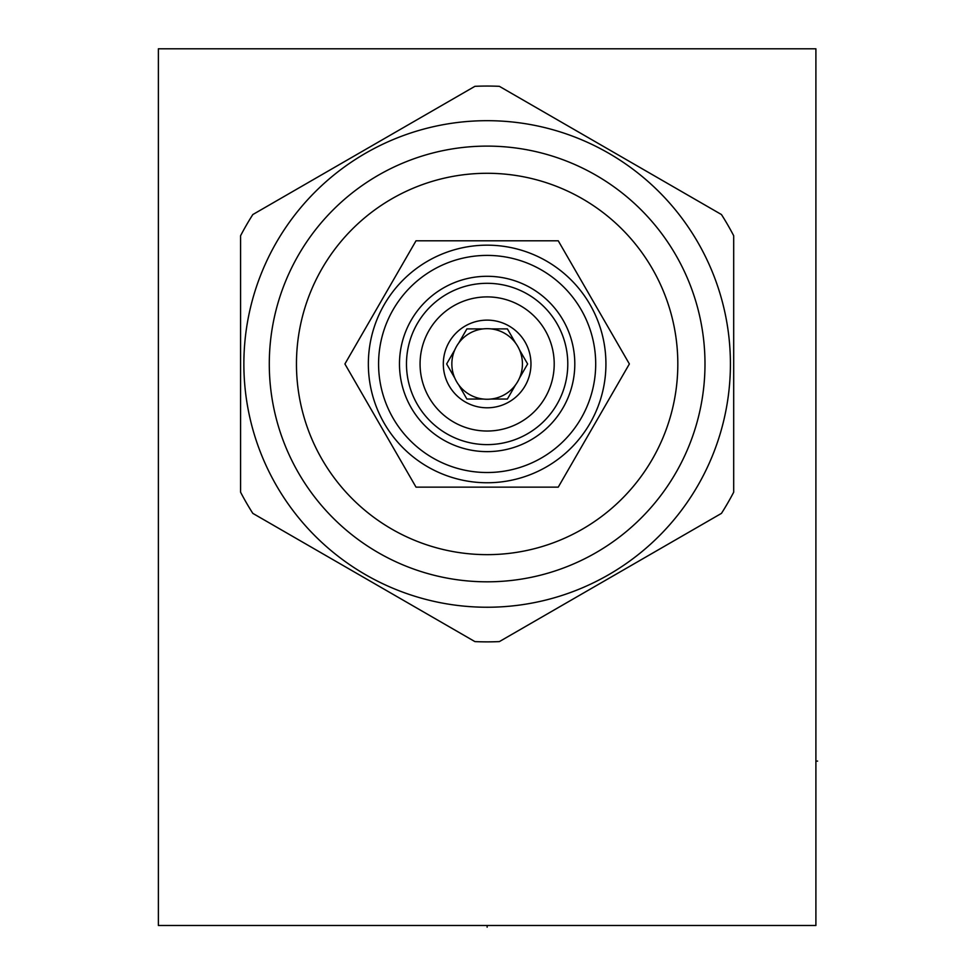 <?xml version="1.0" encoding="UTF-8"?>
<svg xmlns="http://www.w3.org/2000/svg" width="976" height="976" viewBox="0 0 976 976"><rect width="100%" height="100%" fill="white"/><g stroke="black" fill="none" stroke-linecap="round" stroke-linejoin="round"><path stroke-width="1.46" d="M158.38 48.8L158.38 925.48L815.899 925.48L815.899 48.8L158.38 48.8M399.477 363.963A87.669 87.669 0 0 0 487.134 451.632A87.669 87.669 0 0 0 574.803 363.963A87.669 87.669 0 0 0 487.134 276.293A87.669 87.669 0 0 0 399.477 363.963M378.578 363.963A108.556 108.556 0 0 0 487.134 472.518A108.556 108.556 0 0 0 595.702 363.963A108.556 108.556 0 0 0 487.134 255.407A108.556 108.556 0 0 0 378.578 363.963M368.355 363.963A118.791 118.791 0 0 0 487.134 482.754A118.791 118.791 0 0 0 605.925 363.963A118.791 118.791 0 0 0 487.134 245.171A118.791 118.791 0 0 0 368.355 363.963M629.374 363.963L558.248 240.791L416.02 240.791L344.906 363.963L416.02 487.134L558.248 487.134L629.374 363.963M487.134 554.649A190.674 190.674 0 0 0 677.82 363.963A190.674 190.674 0 0 0 487.134 173.289A190.674 190.674 0 0 0 296.46 363.963A190.674 190.674 0 0 0 487.134 554.649M487.134 581.818A217.855 217.855 0 0 0 704.989 363.963A217.855 217.855 0 0 0 487.134 146.107A217.855 217.855 0 0 0 269.291 363.963A217.855 217.855 0 0 0 487.134 581.818M487.134 607.243A243.28 243.28 0 0 1 243.866 363.963A243.28 243.28 0 0 1 487.134 120.682A243.28 243.28 0 0 1 730.414 363.963A243.28 243.28 0 0 1 487.134 607.243M252.821 513.376A277.904 277.904 0 0 1 240.584 492.185L240.584 235.741A277.904 277.904 0 0 1 252.821 214.549L474.909 86.327A277.904 277.904 0 0 1 499.37 86.327L721.459 214.549A277.904 277.904 0 0 1 733.696 235.741L733.696 492.185A277.904 277.904 0 0 1 721.459 513.376L499.37 641.598A277.904 277.904 0 0 1 474.909 641.598L252.821 513.376M567.788 363.963A80.654 80.654 0 0 1 487.134 444.617A80.654 80.654 0 0 1 406.48 363.963A80.654 80.654 0 0 1 487.134 283.308A80.654 80.654 0 0 1 567.788 363.963M420.07 363.963A67.063 67.063 0 0 1 487.134 296.899A67.063 67.063 0 0 1 554.209 363.963A67.063 67.063 0 0 1 487.134 431.026A67.063 67.063 0 0 1 420.07 363.963M443.311 363.963A43.835 43.835 0 0 0 487.134 407.797A43.835 43.835 0 0 0 530.968 363.963A43.835 43.835 0 0 0 487.134 320.128A43.835 43.835 0 0 0 443.311 363.963M446.642 363.963L454.804 378.102A35.282 35.282 0 0 0 458.732 384.898L466.894 399.038L483.218 399.038A35.282 35.282 0 0 0 491.062 399.038L507.386 399.038L515.548 384.898A35.282 35.282 0 0 0 519.476 378.102L527.626 363.963L519.476 349.835A35.282 35.282 0 0 1 519.476 378.102L527.626 363.963L519.476 349.835A35.282 35.282 0 0 0 454.804 349.835L446.642 363.963L454.804 378.102A35.282 35.282 0 0 1 454.804 349.835L446.642 363.963M491.062 399.038A35.282 35.282 0 0 0 515.548 384.898L507.386 399.038L491.062 399.038M458.732 384.898A35.282 35.282 0 0 0 483.218 399.038L466.894 399.038L458.732 384.898M466.894 328.9L458.732 343.027L466.894 328.9L483.218 328.9L466.894 328.9M515.548 343.027L507.386 328.9L491.062 328.9L507.386 328.9L515.548 343.027M487.134 925.48L487.134 927.188L487.134 925.48M815.899 761.097L817.62 761.097"/></g></svg>
